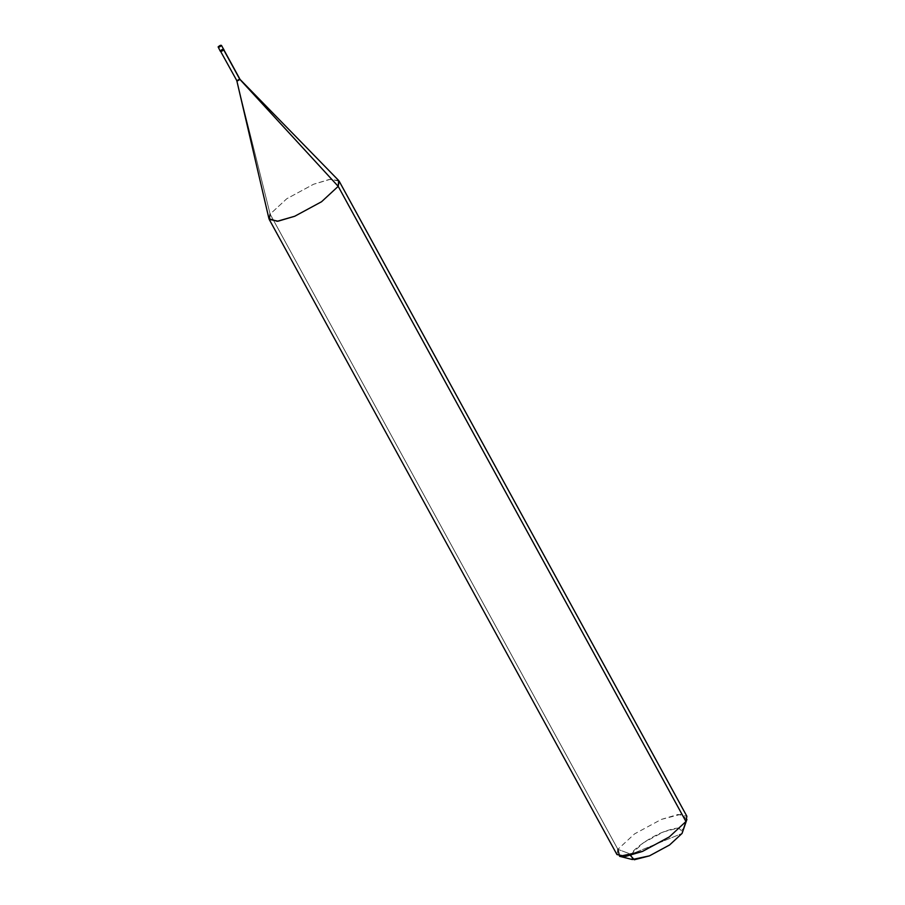 <?xml version="1.0" encoding="UTF-8"?>
<svg xmlns="http://www.w3.org/2000/svg" width="905" height="905" viewBox="0 0 905 905"><rect width="100%" height="100%" fill="white"/><g stroke="black" fill="none" stroke-linecap="round" stroke-linejoin="round"><path stroke-width="0.68" stroke-dasharray="4.53 3.39" d="M220.107 50.85L223.558 49.209L220.153 50.59C221.895 49.096 223.026 48.632 223.558 49.209C223.026 48.632 221.895 49.096 220.153 50.59L223.558 49.209L220.153 50.59L218.128 46.902L220.153 50.59C221.895 49.096 223.026 48.632 223.558 49.209C223.026 48.632 221.895 49.096 220.153 50.59L220.435 51.121C222.178 49.628 223.32 49.164 223.84 49.73C223.32 49.164 222.178 49.628 220.435 51.121L220.605 51.053C222.178 49.707 223.196 49.289 223.671 49.798L223.818 49.764M223.671 49.798C222.11 51.144 221.08 51.562 220.605 51.053C221.08 51.562 222.11 51.144 223.671 49.798L223.671 49.798C223.196 49.289 222.178 49.707 220.605 51.053L236.782 80.579L270.131 214.134L617.877 849.309L631.011 854.275L682.053 833.437L631.011 854.275L630.412 855.463M339.126 181.102L330.257 179.303L313.594 184.235L286.772 198.749L270.131 214.134L236.782 80.579C238.343 79.233 239.361 78.814 239.836 79.335C239.361 78.814 238.343 79.233 236.782 80.579L220.153 50.59M268.943 218.671L270.131 214.134L286.772 198.749L313.594 184.235L329.363 179.439L338.674 180.502M686.918 819.444L681.171 814.229L661.34 819.41L634.518 833.924L617.877 849.309L634.518 833.924L661.34 819.41L678.003 814.477L686.872 816.276M682.053 833.437C684.689 826.853 678.546 826.333 663.603 831.853C651.295 836.469 633.364 848.8 631.011 854.275L643.478 842.736L663.603 831.853L678.479 827.962L682.789 831.876M616.95 854.558L617.877 849.309L270.131 214.134M632.29 859.524L631.011 854.275L617.877 849.309"/><path stroke-width="1.36" d="M221.533 45.51C219.791 47.003 218.659 47.467 218.128 46.902C218.659 47.467 219.791 47.003 221.533 45.51C221.001 44.945 219.87 45.408 218.128 46.902L221.533 45.51L223.558 49.209C221.816 50.703 220.673 51.166 220.153 50.59C220.673 51.166 221.816 50.703 223.558 49.209L221.533 45.51L218.128 46.902C219.87 45.408 221.001 44.945 221.533 45.51L223.558 49.209C221.816 50.703 220.673 51.166 220.153 50.59L220.39 51.381M218.128 46.902L220.107 50.85M630.412 855.463L634.303 859.75L649.462 855.859L669.576 844.976L682.053 833.437L685.945 821.525L338.199 186.351L239.836 79.335L223.671 49.798L239.836 79.335C238.275 80.681 237.246 81.099 236.782 80.579L268.943 218.671L277.202 221.295L294.736 216.25L321.558 201.736L338.199 186.351L339.126 181.102L686.872 816.276L685.945 821.525L686.918 819.444L682.053 833.437L669.576 844.976L649.462 855.859L632.29 859.524L619.597 856.3L642.482 851.424L669.304 836.91L685.945 821.525L669.304 836.91L642.482 851.424L625.819 856.368L616.95 854.558L269.204 219.383L278.073 221.193L294.736 216.25L321.558 201.736L338.199 186.351L685.945 821.525L682.053 833.437M220.153 50.59C220.673 51.166 221.816 50.703 223.558 49.209L223.886 49.47M239.655 79.007L338.674 180.502L338.199 186.351L239.836 79.335C238.275 80.681 237.246 81.099 236.782 80.579L220.571 51.291M223.84 49.73C222.098 51.223 220.967 51.687 220.435 51.121C220.967 51.687 222.098 51.223 223.84 49.73M270.131 214.134L269.204 219.383M617.877 849.309L619.597 856.3M223.716 49.56L239.882 79.097"/></g></svg>
